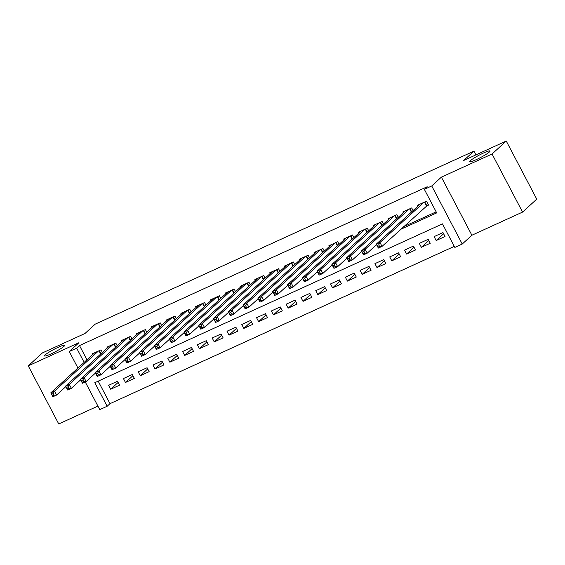 <?xml version="1.0" encoding="UTF-8"?>
<svg xmlns="http://www.w3.org/2000/svg" width="565" height="565" viewBox="0 0 565 565"><rect width="100%" height="100%" fill="white"/><g stroke="black" fill="none" stroke-linecap="round" stroke-linejoin="round"><path stroke-width="0.85" d="M64.05 346.281A11.434 1.37 152.3 0 1 53.046 352.927A11.434 1.37 152.3 0 1 44.458 355.922A11.434 1.37 152.3 0 1 45.108 354.933A11.434 1.37 152.3 0 1 56.112 348.287A11.434 1.37 152.3 0 1 64.7 345.293A11.434 1.37 152.3 0 1 64.05 346.281M489.389 151.978A11.434 1.37 152.3 0 1 478.393 158.624A11.434 1.37 152.3 0 1 469.805 161.618A11.434 1.37 152.3 0 1 470.454 160.63A11.434 1.37 152.3 0 1 481.458 153.984A11.434 1.37 152.3 0 1 490.046 150.989A11.434 1.37 152.3 0 1 489.389 151.978M98.19 381.149L110.005 403.657L107.166 406.249L99.772 409.625L85.251 381.975M475.907 154.895L473.936 151.138L95.195 324.155L84.976 333.484L42.439 352.913L28.25 365.873L58.746 423.962L97.907 406.08M473.936 151.138L463.717 160.467L506.254 141.038L536.75 199.127L522.561 212.087L492.059 153.998L441.392 177.142L431.738 185.956L462.241 244.045L454.839 247.428L442.473 223.874L94.8 382.696L107.166 406.249M441.392 177.142L471.888 235.238L522.561 212.087M471.888 235.238L462.241 244.045M110.005 403.657L454.288 246.382M506.254 141.038L492.059 153.998M102.392 352.475L101.015 349.855L92.137 353.909L92.561 354.707M117.188 345.716L115.811 343.096L106.933 347.15L107.357 347.948M131.984 338.958L130.607 336.337L121.729 340.391L122.146 341.189M146.78 332.199L145.403 329.579L136.525 333.632L136.942 334.431M161.576 325.44L160.199 322.82L151.321 326.874L151.738 327.672M176.365 318.688L174.988 316.061L166.117 320.115L166.534 320.913M191.161 311.929L189.784 309.302L180.906 313.356L181.33 314.154M205.957 305.171L204.579 302.543L195.702 306.597L196.126 307.395M220.753 298.412L219.375 295.785L210.498 299.838L210.915 300.637M235.548 291.653L234.171 289.026L225.294 293.08L225.71 293.878M250.344 284.894L248.96 282.267L240.09 286.321L240.506 287.119M265.133 278.135L263.756 275.508L254.879 279.562L255.302 280.367M279.929 271.377L278.552 268.749L269.675 272.81L270.098 273.608M294.725 264.618L293.348 261.99L284.47 266.051L284.887 266.849M309.521 257.859L308.144 255.232L299.266 259.293L299.683 260.091M324.317 251.1L322.94 248.48L314.062 252.534L314.479 253.332M339.106 244.341L337.729 241.721L328.851 245.775L329.275 246.573M353.902 237.583L352.525 234.962L343.647 239.016L344.071 239.814M368.698 230.824L367.321 228.204L358.443 232.257L358.86 233.055M383.494 224.065L382.117 221.445L373.239 225.499L373.656 226.297M398.29 217.306L396.913 214.686L388.035 218.74L388.452 219.538M413.079 210.547L411.701 207.927L402.824 211.981L403.248 212.779M443.61 233.755L436.166 240.549L445.043 236.495L442.981 232.568L434.111 236.622L436.166 240.549M428.814 240.513L421.37 247.308L430.248 243.254L428.192 239.327L419.315 243.381L421.37 247.308M414.018 247.272L406.581 254.066L415.459 250.013L413.396 246.086L404.519 250.14L406.581 254.066M399.222 254.031L391.785 260.825L400.663 256.771L398.6 252.845L389.723 256.898L391.785 260.825M384.426 260.79L376.989 267.584L385.867 263.53L383.805 259.603L374.927 263.657L376.989 267.584M369.637 267.549L362.193 274.343L371.071 270.282L369.009 266.362L360.131 270.416L362.193 274.343M354.841 274.308L347.397 281.102L356.275 277.041L354.22 273.121L345.342 277.175L347.397 281.102M340.045 281.066L332.608 287.86L341.486 283.8L339.424 279.88L330.546 283.934L332.608 287.86M325.249 287.825L317.812 294.612L326.69 290.558L324.628 286.639L315.75 290.693L317.812 294.612M310.453 294.577L303.017 301.371L311.894 297.317L309.832 293.39L300.954 297.451L303.017 301.371M295.665 301.336L288.221 308.13L297.098 304.076L295.036 300.149L286.158 304.21L288.221 308.13M280.869 308.095L273.425 314.889L282.302 310.835L280.247 306.908L271.37 310.969L273.425 314.889M266.073 314.853L258.636 321.647L267.506 317.594L265.451 313.667L256.574 317.721L258.636 321.647M251.277 321.612L243.84 328.406L252.717 324.352L250.655 320.426L241.778 324.48L243.84 328.406M236.481 328.371L229.044 335.165L237.922 331.111L235.859 327.184L226.982 331.238L229.044 335.165M221.685 335.13L214.248 341.924L223.126 337.87L221.063 333.943L212.186 337.997L214.248 341.924M206.896 341.889L199.452 348.683L208.33 344.629L206.267 340.702L197.397 344.756L199.452 348.683M192.1 348.647L184.663 355.442L193.534 351.388L191.479 347.461L182.601 351.515L184.663 355.442M177.304 355.406L169.867 362.2L178.745 358.146L176.683 354.22L167.805 358.274L169.867 362.2M162.508 362.165L155.071 368.959L163.949 364.905L161.887 360.979L153.009 365.032L155.071 368.959M147.712 368.924L140.275 375.718L149.153 371.664L147.091 367.737L138.213 371.791L140.275 375.718M132.923 375.683L125.479 382.477L134.357 378.423L132.295 374.496L123.424 378.55L125.479 382.477M117.506 381.255L108.628 385.309L110.684 389.236L119.561 385.182L117.506 381.255M400.74 229.312L436.703 212.885L424.343 189.339L427.182 186.747L79.51 345.568L86.982 359.799M403.58 226.72L436.159 211.84M425.968 206.274L428.56 205.095L426.497 201.168L417.62 205.222L418.043 206.02M77.942 368.055L69.269 351.536L78.923 342.722L28.25 365.873M69.269 351.536L76.671 348.16L84.143 362.391M79.51 345.568L76.671 348.16M424.343 189.339L431.738 185.956M118.127 382.441L110.684 389.236M428.284 204.572L382.032 246.397L378.338 248.084L376.276 244.165L420.212 204.043M377.265 245.507L376.276 244.165L379.977 242.47L382.032 246.397L379.567 246.404L378.748 244.829L377.265 245.507L378.091 247.075L379.567 246.404M423.912 202.348L379.977 242.47L378.748 244.829M378.338 248.084L378.091 247.075M376.537 244.666L367.243 253.155L363.542 254.843L361.48 250.924L405.416 210.802M362.469 252.265L361.48 250.924L365.181 249.229L367.243 253.155L364.771 253.162L363.952 251.587L362.469 252.265L363.295 253.833L364.771 253.162M409.117 209.107L365.181 249.229L363.952 251.587M363.542 254.843L363.295 253.833M361.741 251.425L352.447 259.914L348.746 261.602L346.684 257.682L390.62 217.553M347.673 259.024L346.684 257.682L350.385 255.987L352.447 259.914L349.982 259.921L349.156 258.346L347.673 259.024L348.499 260.592L349.982 259.921M394.321 215.865L350.385 255.987L349.156 258.346M348.746 261.602L348.499 260.592M346.952 258.184L337.651 266.673L333.95 268.361L331.888 264.441L375.824 224.312M332.884 265.783L331.888 264.441L335.589 262.746L337.651 266.673L335.186 266.68L334.36 265.105L332.884 265.783L333.703 267.351L335.186 266.68M379.525 222.624L335.589 262.746L334.36 265.105M333.95 268.361L333.703 267.351M332.156 264.943L322.855 273.432L319.154 275.12L317.099 271.193L361.035 231.071M318.088 272.542L317.099 271.193L320.793 269.505L322.855 273.432L320.39 273.432L319.564 271.864L318.088 272.542L318.914 274.11L320.39 273.432M364.729 229.383L320.793 269.505L319.564 271.864M319.154 275.12L318.914 274.11M317.361 271.701L308.059 280.191L304.365 281.879L302.303 277.952L346.239 237.83M303.292 279.301L302.303 277.952L306.004 276.264L308.059 280.191L305.594 280.191L304.768 278.623L303.292 279.301L304.118 280.869L305.594 280.191M349.94 236.142L306.004 276.264L304.768 278.623M304.365 281.879L304.118 280.869M302.565 278.46L293.27 286.949L289.57 288.637L287.507 284.711L331.443 244.589M288.496 286.06L287.507 284.711L291.208 283.023L293.27 286.949L290.798 286.949L289.979 285.382L288.496 286.06L289.322 287.627L290.798 286.949M335.144 242.901L291.208 283.023L289.979 285.382M289.57 288.637L289.322 287.627M287.769 285.212L278.474 293.708L274.774 295.396L272.711 291.469L316.647 251.347M273.7 292.818L272.711 291.469L276.412 289.781L278.474 293.708L276.01 293.708L275.183 292.14L273.7 292.818L274.526 294.386L276.01 293.708M320.348 249.659L276.412 289.781L275.183 292.14M274.774 295.396L274.526 294.386M272.98 291.971L263.678 300.467L259.978 302.155L257.915 298.228L301.851 258.106M258.911 299.577L257.915 298.228L261.616 296.54L263.678 300.467L261.214 300.467L260.387 298.899L258.911 299.577L259.731 301.145L261.214 300.467M305.552 256.418L261.616 296.54L260.387 298.899M259.978 302.155L259.731 301.145M258.184 298.73L248.882 307.226L245.182 308.914L243.127 304.987L287.062 264.865M244.115 306.336L243.127 304.987L246.82 303.299L248.882 307.226L246.418 307.226L245.591 305.658L244.115 306.336L244.935 307.904L246.418 307.226M290.756 263.177L246.82 303.299L245.591 305.658M245.182 308.914L244.935 307.904M243.388 305.488L234.087 313.985L230.393 315.673L228.331 311.746L272.266 271.624M229.319 313.095L228.331 311.746L232.031 310.058L234.087 313.985L231.622 313.985L230.795 312.417L229.319 313.095L230.146 314.663L231.622 313.985M275.96 269.936L232.031 310.058L230.795 312.417M230.393 315.673L230.146 314.663M228.592 312.247L219.291 320.743L215.597 322.431L213.535 318.505L257.471 278.383M214.523 319.846L213.535 318.505L217.235 316.817L219.291 320.743L216.826 320.743L216.007 319.176L214.523 319.846L215.35 321.421L216.826 320.743M261.171 276.695L217.235 316.817L216.007 319.176M215.597 322.431L215.35 321.421M213.796 319.006L204.502 327.502L200.801 329.19L198.739 325.263L242.675 285.141M199.728 326.605L198.739 325.263L202.44 323.576L204.502 327.502L202.037 327.502L201.211 325.934L199.728 326.605L200.554 328.18L202.037 327.502M246.375 283.453L202.44 323.576L201.211 325.934M200.801 329.19L200.554 328.18M199.007 325.765L189.706 334.261L186.005 335.949L183.943 332.022L227.879 291.9M184.939 333.364L183.943 332.022L187.644 330.334L189.706 334.261L187.241 334.261L186.415 332.693L184.939 333.364L185.758 334.939L187.241 334.261M231.579 290.212L187.644 330.334L186.415 332.693M186.005 335.949L185.758 334.939M184.211 332.524L174.91 341.013L171.209 342.708L169.154 338.781L213.09 298.659M170.143 340.123L169.154 338.781L172.848 337.093L174.91 341.013L172.445 341.02L171.619 339.452L170.143 340.123L170.962 341.698L172.445 341.02M216.783 296.971L172.848 337.093L171.619 339.452M171.209 342.708L170.962 341.698M169.415 339.283L160.114 347.772L156.42 349.467L154.358 345.54L198.294 305.418M155.347 346.882L154.358 345.54L158.052 343.852L160.114 347.772L157.649 347.779L156.823 346.211L155.347 346.882L156.173 348.457L157.649 347.779M201.988 303.73L158.052 343.852L156.823 346.211M156.42 349.467L156.173 348.457M154.619 346.041L145.318 354.53L141.624 356.225L139.562 352.299L183.498 312.177M140.551 353.641L139.562 352.299L143.263 350.611L145.318 354.53L142.853 354.538L142.034 352.97L140.551 353.641L141.377 355.216L142.853 354.538M187.199 310.482L143.263 350.611L142.034 352.97M141.624 356.225L141.377 355.216M139.823 352.8L130.529 361.289L126.828 362.984L124.766 359.058L168.702 318.935M125.755 360.399L124.766 359.058L128.467 357.37L130.529 361.289L128.057 361.296L127.238 359.721L125.755 360.399L126.581 361.967L128.057 361.296M172.403 317.24L128.467 357.37L127.238 359.721M126.828 362.984L126.581 361.967M125.027 359.559L115.733 368.048L112.032 369.736L109.97 365.816L153.906 325.694M110.959 367.158L109.97 365.816L113.671 364.121L115.733 368.048L113.268 368.055L112.442 366.48L110.959 367.158L111.785 368.726L113.268 368.055M157.607 323.999L113.671 364.121L112.442 366.48M112.032 369.736L111.785 368.726M110.239 366.318L100.937 374.807L97.237 376.495L95.181 372.575L139.11 332.453M96.17 373.917L95.181 372.575L98.875 370.88L100.937 374.807L98.472 374.814L97.646 373.239L96.17 373.917L96.989 375.485L98.472 374.814M142.811 330.758L98.875 370.88L97.646 373.239M97.237 376.495L96.989 375.485M95.443 373.077L86.141 381.566L82.441 383.254L80.385 379.334L124.321 339.205M81.374 380.676L80.385 379.334L84.079 377.639L86.141 381.566L83.677 381.573L82.85 379.998L81.374 380.676L82.2 382.244L83.677 381.573M128.015 337.517L84.079 377.639L82.85 379.998M82.441 383.254L82.2 382.244M80.647 379.835L71.345 388.325L67.652 390.012L65.589 386.093L109.525 345.964M66.578 387.435L65.589 386.093L69.29 384.398L71.345 388.325L68.881 388.332L68.061 386.757L66.578 387.435L67.404 389.002L68.881 388.332M113.226 344.276L69.29 384.398L68.061 386.757M67.652 390.012L67.404 389.002M65.851 386.594L56.556 395.083L52.856 396.771L50.794 392.852L94.729 352.722M51.782 394.193L50.794 392.852L54.494 391.157L56.556 395.083L54.085 395.083L53.265 393.515L51.782 394.193L52.609 395.761L54.085 395.083M98.43 351.035L54.494 391.157L53.265 393.515M52.856 396.771L52.609 395.761M424.809 201.938L426.745 205.618M424.449 202.101L426.427 205.858M410.013 208.697L411.666 211.84M409.653 208.859L411.369 212.115M395.225 215.456L396.87 218.599M394.864 215.618L396.574 218.874M380.429 222.215L382.081 225.357M380.068 222.377L381.778 225.633M365.633 228.973L367.285 232.116M365.273 229.136L366.982 232.392M350.837 235.732L352.489 238.875M350.477 235.895L352.186 239.15M336.041 242.491L337.693 245.634M335.681 242.653L337.39 245.909M321.252 249.25L322.898 252.393M320.892 249.412L322.601 252.668M306.456 256.009L308.109 259.151M306.096 256.171L307.805 259.427M291.66 262.767L293.313 265.91M291.3 262.93L293.009 266.186M276.864 269.519L278.517 272.669M276.504 269.689L278.213 272.944M262.068 276.278L263.721 279.428M261.708 276.447L263.417 279.703M247.279 283.037L248.925 286.187M246.919 283.206L248.628 286.462M232.483 289.796L234.136 292.945M232.123 289.965L233.832 293.221M217.687 296.554L219.34 299.704M217.327 296.724L219.036 299.98M202.891 303.313L204.544 306.463M202.531 303.476L204.24 306.731M188.096 310.072L189.748 313.215M187.735 310.234L189.445 313.49M173.3 316.831L174.952 319.974M172.947 316.993L174.656 320.249M158.511 323.59L160.156 326.732M158.151 323.752L159.86 327.008M143.715 330.348L145.367 333.491M143.355 330.511L145.064 333.767M128.919 337.107L130.572 340.25M128.559 337.27L130.268 340.526M114.123 343.866L115.776 347.009M113.763 344.029L115.472 347.284M99.327 350.625L100.98 353.768M98.967 350.787L100.683 354.043"/></g></svg>
